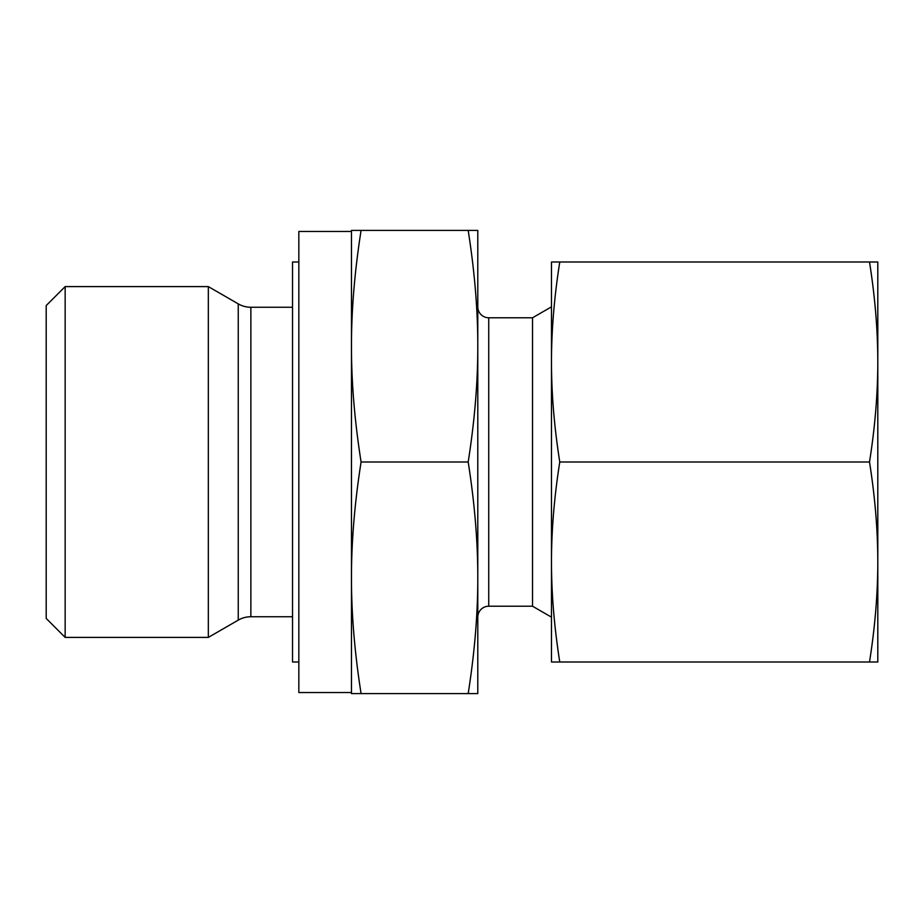 <?xml version="1.0" encoding="UTF-8"?>
<svg xmlns="http://www.w3.org/2000/svg" width="924" height="924" viewBox="0 0 924 924"><rect width="100%" height="100%" fill="white"/><g stroke="black" fill="none" stroke-linecap="round" stroke-linejoin="round"><path stroke-width="1.39" d="M65.154 286.602L46.2 305.555L46.2 618.445L65.154 637.398L65.154 286.602L208.327 286.602L208.327 637.398L238.242 620.131A25.26 25.26 0 0 1 250.866 616.735L250.866 307.265A25.26 25.26 0 0 1 238.242 303.869L208.327 286.602M298.833 662L292.527 662L292.527 262L298.833 262M351.466 692.526L298.833 692.526L298.833 231.474L351.466 231.474M477.789 617.163A10.949 10.949 0 0 1 488.738 606.213L488.738 317.787A10.949 10.949 0 0 1 477.789 306.837M488.738 606.213L532.524 606.213L532.524 317.787L551.478 306.849M361.076 462C354.62 420.767 351.42 382.166 351.466 346.211C351.42 310.245 354.62 271.656 361.076 230.411L351.466 230.411L351.466 577.789C351.42 541.834 354.62 503.233 361.076 462L468.191 462C474.647 503.233 477.847 541.834 477.789 577.789C477.847 613.755 474.647 652.344 468.191 693.589L477.789 693.589L477.789 346.211C477.847 382.166 474.647 420.767 468.191 462M361.076 230.411L468.191 230.411C474.647 271.656 477.847 310.245 477.789 346.211L477.789 230.411L468.191 230.411M361.076 693.589C354.62 652.344 351.42 613.755 351.466 577.789L351.466 693.589L468.191 693.589M869.507 662L877.8 662L877.8 362C877.777 393.809 875.016 427.154 869.507 462C875.016 496.846 877.777 530.191 877.8 562C877.777 593.82 875.016 627.153 869.507 662L559.771 662C554.261 627.153 551.489 593.82 551.478 562C551.489 530.191 554.261 496.846 559.771 462C554.261 427.154 551.489 393.809 551.478 362C551.489 330.18 554.261 296.847 559.771 262L551.478 262L551.478 662L559.771 662M869.507 462L559.771 462M869.507 262C875.016 296.847 877.777 330.18 877.8 362L877.8 262L559.771 262M238.242 620.131L238.242 303.869M250.866 307.265L292.527 307.265M488.738 317.787L532.524 317.787M532.524 606.213L551.478 617.151M250.866 616.735L292.527 616.735M65.154 637.398L208.327 637.398"/></g></svg>
